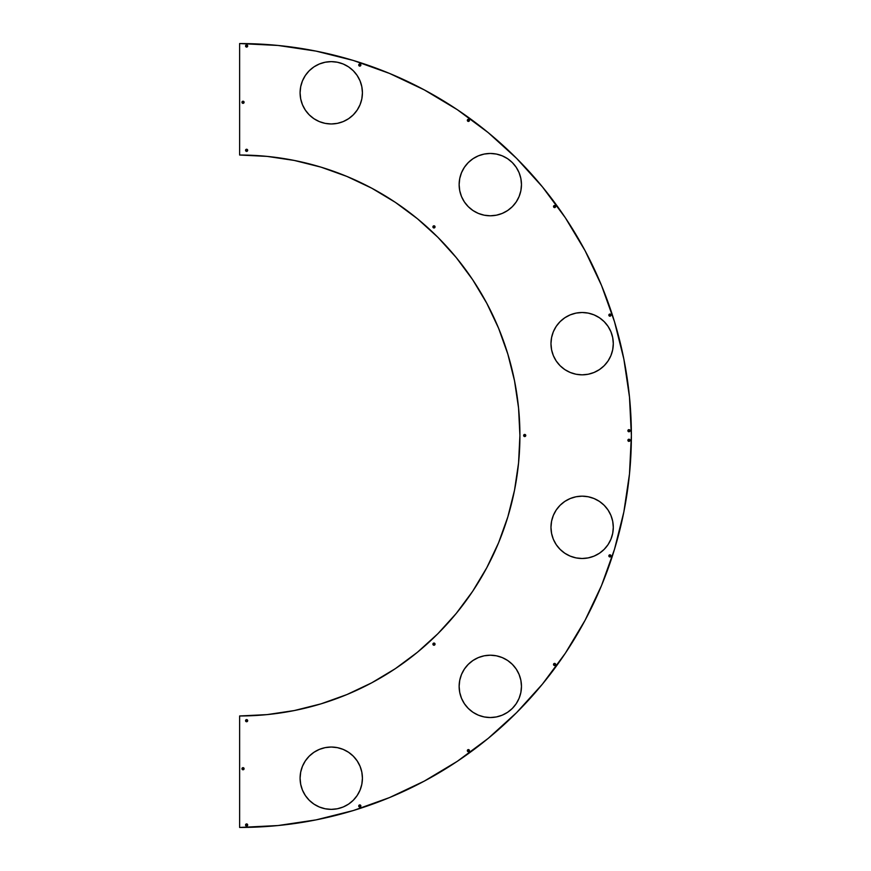 <?xml version="1.0" encoding="UTF-8"?>
<svg xmlns="http://www.w3.org/2000/svg" width="871" height="871" viewBox="0 0 871 871"><rect width="100%" height="100%" fill="white"/><g stroke="black" fill="none" stroke-linecap="round" stroke-linejoin="round"><path stroke-width="1.31" d="M627.969 430.307A1.056 1.056 0 0 0 629.352 431.689A1.056 1.056 0 0 0 630.016 430.71A1.056 1.056 0 0 1 628.949 431.766A1.056 1.056 0 0 1 627.893 430.71L628.949 429.643L630.016 430.71L628.949 431.766L627.893 430.71A1.056 1.056 0 0 1 628.949 429.643A1.056 1.056 0 0 1 630.016 430.71A1.056 1.056 0 0 0 629.929 430.307M247.375 825.73A1.056 1.056 0 0 0 247.68 824.989A1.056 1.056 0 0 1 246.624 826.046A1.056 1.056 0 0 1 245.557 824.989A1.056 1.056 0 0 0 245.872 825.73M245.644 825.392L245.872 825.741A1.056 1.056 0 0 0 247.364 825.741L245.872 825.741L245.872 824.238L247.375 824.238L247.375 825.741M358.743 805.991A1.056 1.056 0 0 0 360.79 806.394A1.056 1.056 0 0 0 360.866 805.991A1.056 1.056 0 0 1 359.81 807.047A1.056 1.056 0 0 1 358.743 805.991L359.81 804.924L360.866 805.991L359.81 807.047L358.743 805.991A1.056 1.056 0 0 1 359.81 804.924A1.056 1.056 0 0 1 360.866 805.991A1.056 1.056 0 0 0 358.83 805.577A1.056 1.056 0 0 0 358.743 805.98M358.743 65.02A1.056 1.056 0 0 0 360.79 65.423A1.056 1.056 0 0 0 360.866 65.02A1.056 1.056 0 0 1 359.81 66.076A1.056 1.056 0 0 1 358.743 65.009L359.81 63.953L360.866 65.009L359.81 66.076L358.743 65.009A1.056 1.056 0 0 1 359.81 63.953A1.056 1.056 0 0 1 360.866 65.009A1.056 1.056 0 0 0 358.83 64.606A1.056 1.056 0 0 0 358.743 65.009M245.644 46.424L245.557 46.011A1.056 1.056 0 0 0 247.026 46.99A1.056 1.056 0 0 0 247.68 46.011A1.056 1.056 0 0 1 246.624 47.078A1.056 1.056 0 0 1 245.557 46.011L246.624 44.954L247.68 46.011L246.624 47.078L245.557 46.011A1.056 1.056 0 0 1 246.624 44.954A1.056 1.056 0 0 1 247.68 46.011L247.604 46.424M245.557 720.687A1.056 1.056 0 0 0 247.026 721.656A1.056 1.056 0 0 0 247.68 720.687A1.056 1.056 0 0 1 246.624 721.743A1.056 1.056 0 0 1 245.557 720.687L246.624 719.62L247.68 720.687L246.624 721.743L245.557 720.687A1.056 1.056 0 0 1 246.624 719.62A1.056 1.056 0 0 1 247.68 720.687A1.056 1.056 0 0 0 245.644 720.273A1.056 1.056 0 0 0 245.557 720.687M432.92 644.137A1.056 1.056 0 0 0 434.967 644.54A1.056 1.056 0 0 0 435.043 644.137A1.056 1.056 0 0 1 433.987 645.193A1.056 1.056 0 0 1 432.92 644.137L433.987 643.07L435.043 644.137L434.389 645.117L433.235 644.888L433.007 643.734L433.987 643.07L434.967 643.734L434.738 644.888L433.584 645.117L432.92 644.137A1.056 1.056 0 0 1 433.987 643.07A1.056 1.056 0 0 1 435.043 644.137A1.056 1.056 0 0 0 433.007 643.723A1.056 1.056 0 0 0 432.92 644.137M525.104 436.48L523.645 435.5A1.056 1.056 0 0 0 525.453 436.251A1.056 1.056 0 0 0 525.757 435.5A1.056 1.056 0 0 1 524.701 436.556A1.056 1.056 0 0 1 523.645 435.5L525.104 434.52L525.453 436.251L523.721 435.903L523.95 434.749L525.104 434.52M432.92 226.863A1.056 1.056 0 0 0 434.967 227.277A1.056 1.056 0 0 0 435.043 226.863A1.056 1.056 0 0 1 433.987 227.93A1.056 1.056 0 0 1 432.92 226.863L433.987 225.807L435.043 226.863L433.987 227.93L433.007 226.46L434.738 226.112L434.389 227.843L432.92 226.863A1.056 1.056 0 0 1 433.987 225.807A1.056 1.056 0 0 1 435.043 226.863A1.056 1.056 0 0 0 433.007 226.46A1.056 1.056 0 0 0 432.92 226.863M246.21 149.344L247.026 149.344A1.056 1.056 0 0 0 245.644 150.727A1.056 1.056 0 0 0 247.68 150.313A1.056 1.056 0 0 1 246.624 151.38A1.056 1.056 0 0 1 245.557 150.313L246.624 149.257L247.68 150.313L246.624 151.38L245.557 150.313A1.056 1.056 0 0 1 246.624 149.257A1.056 1.056 0 0 1 247.68 150.313A1.056 1.056 0 0 0 247.026 149.344L247.375 149.572M469.153 751.401L467.999 751.629L467.346 750.65A1.056 1.056 0 0 0 469.382 751.063A1.056 1.056 0 0 0 469.458 750.65A1.056 1.056 0 0 1 468.402 751.717A1.056 1.056 0 0 1 467.346 750.65L467.999 749.681L469.153 749.909L468.805 751.629L467.651 751.401L467.422 750.247L469.153 749.909A1.056 1.056 0 0 0 467.346 750.65A1.056 1.056 0 0 1 468.402 749.593A1.056 1.056 0 0 1 469.458 750.65A1.056 1.056 0 0 0 469.153 749.909M469.153 121.091L467.999 121.319L467.346 120.35A1.056 1.056 0 0 0 469.382 120.753A1.056 1.056 0 0 0 469.458 120.35A1.056 1.056 0 0 1 468.402 121.407A1.056 1.056 0 0 1 467.346 120.35L467.999 119.371L469.153 119.599L468.805 121.319L467.651 121.091L467.422 119.937L469.153 119.599M554.577 663.419A1.056 1.056 0 0 0 554.174 665.455A1.056 1.056 0 0 0 555.644 664.475A1.056 1.056 0 0 1 554.587 665.531A1.056 1.056 0 0 1 553.521 664.475L554.587 663.419L555.644 664.475L554.587 665.531L553.521 664.475A1.056 1.056 0 0 1 554.587 663.419A1.056 1.056 0 0 1 555.644 664.475L555.328 665.226M554.99 207.505L553.608 206.928L554.174 205.545L555.567 206.122L554.587 207.581A1.056 1.056 0 0 0 555.644 206.525A1.056 1.056 0 0 1 554.587 207.581A1.056 1.056 0 0 1 553.521 206.525A1.056 1.056 0 0 0 554.577 207.581M608.938 556.286L608.862 555.883A1.056 1.056 0 0 0 610.898 556.286A1.056 1.056 0 0 0 610.974 555.883A1.056 1.056 0 0 1 609.918 556.939A1.056 1.056 0 0 1 608.862 555.883L609.918 554.816L610.898 556.286L609.167 556.623L609.167 555.132M609.515 316.097A1.056 1.056 0 0 0 610.669 315.868L609.515 316.097L608.862 315.117A1.056 1.056 0 0 0 608.938 315.531L609.918 314.061L610.974 315.117A1.056 1.056 0 0 1 609.918 316.184A1.056 1.056 0 0 1 608.862 315.117L608.938 314.714M610.669 315.868A1.056 1.056 0 0 0 610.974 315.128L610.669 315.868M629.929 440.693A1.056 1.056 0 0 0 630.016 440.291A1.056 1.056 0 0 1 628.949 441.357A1.056 1.056 0 0 1 627.893 440.291A1.056 1.056 0 0 0 627.969 440.693M627.969 440.704A1.056 1.056 0 0 0 629.929 440.704L628.546 441.27L627.969 439.888L629.363 439.311L629.929 440.704M243.434 103.257L241.964 102.277A1.056 1.056 0 0 0 244 102.691A1.056 1.056 0 0 0 244.087 102.288A1.056 1.056 0 0 1 243.02 103.344A1.056 1.056 0 0 1 241.964 102.277L243.02 101.221L244 102.691L242.617 103.257L242.28 101.537M242.617 769.703A1.056 1.056 0 0 0 243.423 769.703L241.964 768.723A1.056 1.056 0 0 0 242.051 769.126L243.02 767.656L244.087 768.723A1.056 1.056 0 0 1 243.02 769.779A1.056 1.056 0 0 1 241.964 768.723L242.617 767.743L243.771 767.972M243.434 769.692A1.056 1.056 0 0 0 244.087 768.723L243.434 769.692M608.056 544.615A31.16 31.16 0 0 0 613.293 527.325A31.16 31.16 0 0 1 582.133 558.496A31.16 31.16 0 0 1 550.973 527.325A31.16 31.16 0 0 0 551.561 533.39M599.488 553.216A31.16 31.16 0 0 0 604.136 549.394L599.444 553.237L594.055 556.123L588.208 557.897L582.133 558.496L576.058 557.897L570.211 556.123L564.822 553.237L560.097 549.361L556.221 544.636L553.335 539.258L551.572 533.411A31.16 31.16 0 0 0 556.199 544.604M556.242 544.68A31.16 31.16 0 0 0 560.075 549.34M560.118 549.383A31.16 31.16 0 0 0 564.789 553.216M564.854 553.259A31.16 31.16 0 0 0 570.178 556.112M570.233 556.134A31.16 31.16 0 0 0 594.044 556.123M594.076 556.112A31.16 31.16 0 0 0 599.411 553.259M604.202 549.34A31.16 31.16 0 0 0 608.034 544.658M516.22 703.681A31.16 31.16 0 0 0 521.468 686.402A31.16 31.16 0 0 1 490.308 717.541A31.16 31.16 0 0 1 459.137 686.381A31.16 31.16 0 0 0 472.975 712.282M507.641 712.271A31.16 31.16 0 0 0 516.209 703.703L512.344 708.417L507.619 712.293L502.229 715.167L496.383 716.942L490.308 717.541A31.16 31.16 0 0 0 496.361 716.942L490.308 717.541L484.222 716.942L478.375 715.167L472.997 712.293A31.16 31.16 0 0 0 490.275 717.541M496.405 716.942A31.16 31.16 0 0 0 507.597 712.304M550.973 343.707A31.16 31.16 0 0 0 556.199 360.953M556.242 361.019A31.16 31.16 0 0 0 564.8 369.576M604.191 365.689A31.16 31.16 0 0 0 608.045 360.997L604.169 365.711L599.444 369.587A31.16 31.16 0 0 0 604.147 365.733L599.444 369.587L594.055 372.461L588.208 374.236L582.133 374.835A31.16 31.16 0 0 0 588.175 374.247L582.133 374.835L576.058 374.236L570.211 372.461L564.822 369.587A31.16 31.16 0 0 0 576.003 374.225M576.101 374.247A31.16 31.16 0 0 0 582.089 374.835M588.252 374.225A31.16 31.16 0 0 0 599.422 369.609M608.045 360.986A31.16 31.16 0 0 0 613.293 343.675A31.16 31.16 0 0 1 582.133 374.835A31.16 31.16 0 0 1 550.973 343.675L551.572 337.589L553.335 331.742L556.221 326.364L560.097 321.639L564.822 317.763L570.211 314.877L576.058 313.103L582.133 312.504L588.208 313.103L594.055 314.877L599.444 317.763L604.169 321.639L608.045 326.364L610.919 331.742L612.694 337.589L613.293 343.675L612.694 349.75L610.919 355.597L608.045 360.986L604.169 365.711M337.338 747.634L343.185 749.408L348.574 752.294A31.16 31.16 0 0 0 337.371 747.645L331.252 747.035L325.177 747.634A31.16 31.16 0 0 0 302.455 790.106L300.691 784.281L300.092 778.206L300.691 772.12L302.466 766.273L305.34 760.895L309.216 756.17L313.941 752.294L319.33 749.408L325.177 747.634L331.252 747.035L337.338 747.634L343.185 749.408L348.574 752.294L353.288 756.17L357.164 760.895L360.05 766.273L361.824 772.12L362.423 778.206A31.16 31.16 0 0 1 331.252 809.366A31.16 31.16 0 0 1 300.092 778.206A31.16 31.16 0 0 1 331.252 747.035A31.16 31.16 0 0 1 362.423 778.206L361.824 784.281L360.05 790.128A31.16 31.16 0 0 0 361.813 784.314M302.477 790.16A31.16 31.16 0 0 0 305.34 795.506L302.466 790.128M305.351 795.528A31.16 31.16 0 0 0 309.194 800.209L305.34 795.517M309.249 800.264A31.16 31.16 0 0 0 319.298 806.982M319.363 807.014A31.16 31.16 0 0 0 343.152 807.003L337.338 808.767L331.252 809.366L325.177 808.767L319.33 806.992L313.941 804.118L309.216 800.242M343.207 806.982A31.16 31.16 0 0 0 353.256 800.275M360.05 790.128L357.164 795.517L353.288 800.242A31.16 31.16 0 0 0 357.154 795.539M357.186 795.495A31.16 31.16 0 0 0 360.028 790.16M361.824 784.248A31.16 31.16 0 0 0 361.824 772.152M459.137 184.641A31.16 31.16 0 0 0 461.51 196.541M502.273 213.395A31.16 31.16 0 0 0 519.094 196.574L516.22 201.941L512.344 206.656L507.619 210.532L502.229 213.417L496.383 215.191L490.308 215.79L484.222 215.191L478.375 213.417L472.997 210.532L468.271 206.656L464.395 201.941L461.51 196.552A31.16 31.16 0 0 0 478.342 213.395M478.419 213.428A31.16 31.16 0 0 0 502.186 213.428M519.105 196.53A31.16 31.16 0 0 0 521.468 184.619A31.16 31.16 0 0 1 490.308 215.79A31.16 31.16 0 0 1 459.137 184.619L459.736 178.544L461.51 172.698L464.395 167.308L468.271 162.583L472.997 158.707L478.375 155.833L484.222 154.058L490.308 153.459L496.383 154.058L502.229 155.833L507.619 158.707L512.344 162.583L516.22 167.308L519.094 172.698L520.869 178.544L521.468 184.619L520.869 190.705L519.094 196.552L516.22 201.941L512.344 206.656M302.455 80.894A31.16 31.16 0 0 0 325.133 123.355L319.33 121.592L313.941 118.706L309.216 114.83L305.34 110.105L302.466 104.727L300.691 98.88L300.092 92.794L300.691 86.719L302.466 80.872L305.34 75.483L309.216 70.758L313.941 66.882L319.33 64.008L325.177 62.233L331.252 61.634L337.338 62.233L343.185 64.008L348.574 66.882L353.288 70.758L357.164 75.483L360.05 80.872L361.824 86.719L362.423 92.794A31.16 31.16 0 0 1 331.252 123.965A31.16 31.16 0 0 1 300.092 92.794A31.16 31.16 0 0 1 331.252 61.634A31.16 31.16 0 0 1 362.423 92.794L361.824 98.88A31.16 31.16 0 0 0 361.824 86.752M325.21 123.366A31.16 31.16 0 0 0 331.22 123.965M331.296 123.965A31.16 31.16 0 0 0 337.306 123.366M361.824 98.88L360.05 104.727L357.164 110.105L353.288 114.83A31.16 31.16 0 0 0 360.039 104.749L357.164 110.105L353.288 114.83L348.574 118.706L343.185 121.592L337.338 123.366A31.16 31.16 0 0 0 348.552 118.717L343.185 121.592L337.338 123.366L331.252 123.965L325.177 123.366M348.585 118.696A31.16 31.16 0 0 0 353.278 114.841M360.061 104.694A31.16 31.16 0 0 0 361.813 98.902M456.175 257.489A280.473 280.473 0 0 0 239.623 155.027A280.473 280.473 0 0 1 519.911 435.5A280.473 280.473 0 0 0 514.532 380.867M514.511 380.747A280.473 280.473 0 0 0 472.735 279.82M472.615 279.645A280.473 280.473 0 0 0 456.415 257.772M614.458 549.416A391.95 391.95 0 0 0 631.377 435.5A391.95 391.95 0 0 1 239.623 827.45L278.023 825.545L316.064 819.883L353.354 810.531L389.555 797.564L424.308 781.102L457.286 761.33L488.163 738.412L516.645 712.587L542.459 684.083L565.366 653.196L585.127 620.206L601.567 585.454L614.512 549.242L623.854 511.941L629.493 473.911L631.377 435.5A391.95 391.95 0 0 0 614.458 321.584M277.729 825.577A391.95 391.95 0 0 0 278.328 825.512M585.116 620.228A391.95 391.95 0 0 0 585.138 620.196L565.366 653.196M585.127 250.794L565.366 217.804L542.459 186.917L516.645 158.413L488.163 132.588L457.286 109.67L424.308 89.898L389.555 73.436L353.354 60.469L316.064 51.117L278.023 45.455L239.623 43.55A391.95 391.95 0 0 1 631.377 435.5L629.493 397.089L623.854 359.059L614.512 321.758L601.567 285.546L585.127 250.794A391.95 391.95 0 0 0 585.116 250.772M278.328 45.488A391.95 391.95 0 0 0 277.729 45.423M514.532 490.144A280.473 280.473 0 0 0 519.911 435.5A280.473 280.473 0 0 1 239.623 715.973A280.473 280.473 0 0 0 456.175 613.511M456.415 613.228A280.473 280.473 0 0 0 472.626 591.344M472.735 591.18A280.473 280.473 0 0 0 514.511 490.242M239.623 155.027L239.623 43.55L239.623 155.027L267.103 156.388L294.311 160.449L320.996 167.145L346.898 176.432L371.765 188.201L395.358 202.355L417.449 218.752L437.83 237.239L456.295 257.631L472.681 279.733L486.813 303.337L498.571 328.215L507.837 354.116L514.521 380.801L518.561 408.02L519.911 435.5L518.561 462.98L514.521 490.199L507.837 516.884L498.571 542.785L486.813 567.663L472.681 591.267L456.295 613.369L437.83 633.761L417.449 652.248L395.358 668.645L371.765 682.799L346.898 694.568L320.996 703.855L294.311 710.551L267.103 714.612L239.623 715.973L239.623 827.45L239.623 715.973M553.335 539.258L551.572 533.411L550.973 527.325L551.572 521.25L553.335 515.403L556.221 510.014L560.097 505.289L564.822 501.413L570.211 498.539L576.058 496.764L582.133 496.165L588.208 496.764L594.055 498.539L599.444 501.413L604.169 505.289L608.045 510.014L610.919 515.403L612.694 521.25L613.293 527.325L612.694 533.411L610.919 539.258L608.045 544.636L604.169 549.361L608.045 544.636M472.997 712.293L468.271 708.417L464.395 703.692L461.51 698.302L459.736 692.456L459.137 686.381L459.736 680.295L461.51 674.448L464.395 669.059L468.271 664.344L472.997 660.468L478.375 657.583L484.222 655.809L490.308 655.21L496.383 655.809L502.229 657.583L507.619 660.468L512.344 664.344L516.22 669.059L519.094 674.448L520.869 680.295L521.468 686.381L520.869 692.456L519.094 698.302L516.22 703.692L512.344 708.417M570.211 372.461L564.822 369.587L560.097 365.711L556.221 360.986L553.335 355.597L551.572 349.75L550.973 343.675A31.16 31.16 0 0 1 582.133 312.504A31.16 31.16 0 0 1 613.293 343.675L612.694 349.75L610.919 355.597M464.395 201.941L461.51 196.552L459.736 190.705L459.137 184.619L459.736 178.544L461.51 172.698M294.311 160.449L320.996 167.145L346.898 176.432L371.765 188.201L395.358 202.355L417.449 218.752L437.83 237.239M472.681 279.733L486.813 303.337L498.571 328.215L507.837 354.116M518.561 408.02L519.911 435.5L518.561 462.98M507.837 516.884L498.571 542.785M437.83 633.761L417.449 652.248L395.358 668.645M371.765 682.799L346.898 694.568L320.996 703.855L294.311 710.551M353.354 810.531L389.555 797.564M424.308 781.102L457.286 761.33L488.163 738.412M601.567 585.454L614.512 549.242M629.493 397.089L623.854 359.059M614.512 321.758L601.567 285.546M488.163 132.588L457.286 109.67L424.308 89.898M389.555 73.436L353.354 60.469L316.064 51.117L278.023 45.455M629.929 430.296A1.056 1.056 0 0 0 628.546 429.73L628.949 429.643M247.604 824.576L247.68 824.989A1.056 1.056 0 0 0 246.221 824.01A1.056 1.056 0 0 0 245.557 824.989L245.644 824.576M247.026 825.969L246.21 825.969M246.21 45.031L247.026 45.031M245.872 45.259A1.056 1.056 0 0 1 247.364 45.259L247.604 45.608M247.026 721.656L245.872 721.428M525.681 435.097L525.681 435.903M554.174 663.495L554.99 663.495M555.328 663.724L555.567 664.072A1.056 1.056 0 0 0 554.587 663.419M555.328 205.774L555.644 206.525A1.056 1.056 0 0 0 553.608 206.122A1.056 1.056 0 0 0 553.521 206.525A1.056 1.056 0 0 1 554.587 205.469A1.056 1.056 0 0 1 555.644 206.525M610.321 556.852L609.515 556.852M609.515 314.148L610.321 314.148M610.669 314.377L610.898 314.714A1.056 1.056 0 0 0 608.862 315.117A1.056 1.056 0 0 1 609.918 314.061A1.056 1.056 0 0 1 610.974 315.117A1.056 1.056 0 0 0 610.898 314.714M628.949 441.357L628.198 441.042M556.199 510.047A31.16 31.16 0 0 0 551.572 521.239L553.335 515.403L556.221 510.014L560.097 505.289L564.822 501.413L570.211 498.539M588.175 496.753A31.16 31.16 0 0 0 582.176 496.165L588.208 496.764L594.055 498.539M599.477 501.435A31.16 31.16 0 0 1 604.147 505.267L608.045 510.014L610.919 515.403L612.694 521.25M550.973 527.325A31.16 31.16 0 0 1 582.133 496.165A31.16 31.16 0 0 1 613.293 527.325L612.694 533.411L610.919 539.258M588.208 557.897L582.133 558.496M468.271 708.417L464.395 703.692L461.51 698.302L459.736 692.456L459.137 686.381L459.736 680.295L461.51 674.448L464.395 669.059M484.222 655.809L490.308 655.21M502.273 657.605A31.16 31.16 0 0 1 519.094 674.426L520.869 680.295L521.468 686.381A31.16 31.16 0 0 0 519.105 674.47M520.869 692.456L519.094 698.302L516.22 703.692M490.308 717.541L484.222 716.942L478.375 715.167M556.199 326.396A31.16 31.16 0 0 0 551.572 337.578L553.335 331.742L556.221 326.364L560.097 321.639A31.16 31.16 0 0 1 564.789 317.784M582.133 312.504L588.208 313.103M599.488 317.784A31.16 31.16 0 0 1 604.136 321.606L608.045 326.364L610.919 331.742L612.694 337.589M599.444 369.587L594.055 372.461L588.208 374.236M564.822 369.587L560.097 365.711M553.335 355.597L551.572 349.75M302.466 766.273L305.34 760.895L309.216 756.17L313.941 752.294L319.33 749.408M353.288 800.242L348.574 804.118L343.185 806.992M337.338 808.767L331.252 809.366M478.375 155.833L484.222 154.058L490.308 153.459A31.16 31.16 0 0 1 496.361 154.058M507.641 158.729A31.16 31.16 0 0 1 516.209 167.297L519.094 172.698L520.869 178.544L521.468 184.619A31.16 31.16 0 0 0 516.22 167.319M490.308 215.79L484.222 215.191M461.51 196.552L459.736 190.705L459.137 184.619A31.16 31.16 0 0 1 490.308 153.459A31.16 31.16 0 0 1 521.468 184.619M331.252 61.634L337.338 62.233M353.288 114.83L348.574 118.706M337.338 123.366L331.252 123.965M319.33 121.592L313.941 118.706M361.813 86.686A31.16 31.16 0 0 0 360.061 80.905M360.028 80.84A31.16 31.16 0 0 0 357.186 75.505M357.154 75.461A31.16 31.16 0 0 0 353.321 70.791M353.256 70.725A31.16 31.16 0 0 0 343.207 64.019M343.152 63.997A31.16 31.16 0 0 0 319.363 63.986M319.298 64.019A31.16 31.16 0 0 0 309.249 70.736M309.194 70.791A31.16 31.16 0 0 0 305.351 75.472M305.34 75.494A31.16 31.16 0 0 0 302.477 80.84M507.597 158.696A31.16 31.16 0 0 0 496.405 154.058M490.275 153.459A31.16 31.16 0 0 0 473.007 158.707M472.975 158.718A31.16 31.16 0 0 0 459.137 184.608M361.813 772.098A31.16 31.16 0 0 0 360.061 766.306M360.039 766.251A31.16 31.16 0 0 0 353.31 756.18M353.278 756.159A31.16 31.16 0 0 0 348.585 752.304M337.306 747.634A31.16 31.16 0 0 0 331.296 747.035M331.22 747.035A31.16 31.16 0 0 0 325.21 747.634M613.293 343.675A31.16 31.16 0 0 0 608.056 326.385M608.034 326.342A31.16 31.16 0 0 0 604.202 321.66M599.411 317.741A31.16 31.16 0 0 0 594.076 314.888M594.044 314.877A31.16 31.16 0 0 0 570.233 314.867M570.178 314.888A31.16 31.16 0 0 0 564.854 317.741M560.075 321.66A31.16 31.16 0 0 0 556.242 326.32M551.561 337.61A31.16 31.16 0 0 0 550.973 343.642M502.186 657.572A31.16 31.16 0 0 0 478.419 657.572M478.342 657.605A31.16 31.16 0 0 0 461.521 674.437M461.51 674.459A31.16 31.16 0 0 0 459.137 686.359M459.137 686.381A31.16 31.16 0 0 1 490.308 655.21A31.16 31.16 0 0 1 521.468 686.381M613.293 527.325A31.16 31.16 0 0 0 604.191 505.311M599.422 501.391A31.16 31.16 0 0 0 588.252 496.775M582.089 496.165A31.16 31.16 0 0 0 576.101 496.753M576.003 496.775A31.16 31.16 0 0 0 564.843 501.402M564.8 501.424A31.16 31.16 0 0 0 556.242 509.981M551.561 521.25A31.16 31.16 0 0 0 550.973 527.293M244.087 768.712A1.056 1.056 0 0 0 243.434 767.743A1.056 1.056 0 0 0 241.964 768.723A1.056 1.056 0 0 1 243.02 767.656A1.056 1.056 0 0 1 244.087 768.723M242.051 101.874A1.056 1.056 0 0 0 241.964 102.277A1.056 1.056 0 0 1 243.02 101.221A1.056 1.056 0 0 1 244.087 102.277A1.056 1.056 0 0 0 242.617 101.297M630.016 440.291A1.056 1.056 0 0 0 627.98 439.888A1.056 1.056 0 0 0 627.893 440.291A1.056 1.056 0 0 1 628.949 439.234A1.056 1.056 0 0 1 630.016 440.291M608.938 555.469A1.056 1.056 0 0 0 608.862 555.883A1.056 1.056 0 0 1 609.918 554.816A1.056 1.056 0 0 1 610.974 555.883A1.056 1.056 0 0 0 609.515 554.903M469.458 120.35A1.056 1.056 0 0 0 468.402 119.283A1.056 1.056 0 0 0 467.346 120.34A1.056 1.056 0 0 1 468.402 119.283A1.056 1.056 0 0 1 469.458 120.35M525.757 435.5A1.056 1.056 0 0 0 523.95 434.749A1.056 1.056 0 0 0 523.645 435.5A1.056 1.056 0 0 1 524.701 434.444A1.056 1.056 0 0 1 525.757 435.5M247.68 46.011A1.056 1.056 0 0 0 247.375 45.27M245.872 45.27A1.056 1.056 0 0 0 245.557 46.011M245.557 824.989A1.056 1.056 0 0 1 246.624 823.922A1.056 1.056 0 0 1 247.68 824.989M628.546 429.73A1.056 1.056 0 0 0 627.969 430.296"/></g></svg>
